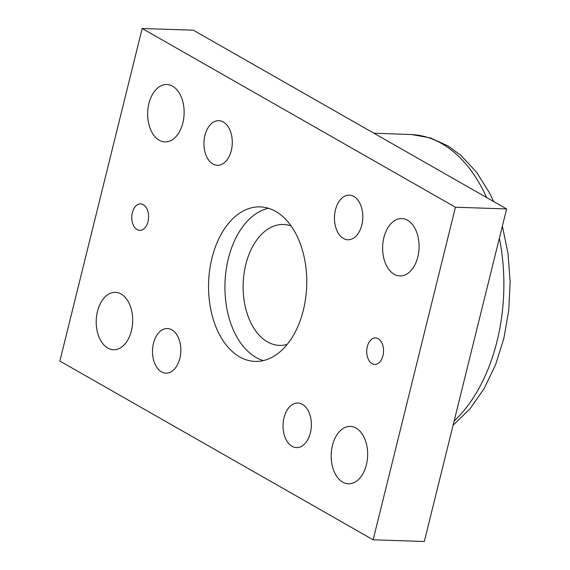 <?xml version="1.0" encoding="UTF-8"?>
<svg xmlns="http://www.w3.org/2000/svg" width="570" height="570" viewBox="0 0 570 570"><rect width="100%" height="100%" fill="white"/><g stroke="black" fill="none" stroke-linecap="round" stroke-linejoin="round"><path stroke-width="0.85" d="M287.152 344.444A60.477 38.382 91.9 0 1 245.791 264.551A60.477 38.382 91.9 0 1 291.106 225.948M303.34 310.215A77.299 49.063 91.9 0 1 255.075 361.409A77.299 49.063 91.9 0 1 208.613 282.513A77.299 49.063 91.9 0 1 260.233 206.889A77.299 49.063 91.9 0 1 303.34 310.215M263.304 360.596A77.299 49.063 91.9 0 1 228.342 258.63A77.299 49.063 91.9 0 1 268.385 208.242M204.915 135.46A22.323 14.165 91.9 0 1 218.852 120.676A22.323 14.165 91.9 0 1 232.268 143.455A22.323 14.165 91.9 0 1 217.362 165.293A22.323 14.165 91.9 0 1 204.915 135.46M335.445 209.931A22.323 14.165 91.9 0 1 349.382 195.147A22.323 14.165 91.9 0 1 362.798 217.932A22.323 14.165 91.9 0 1 347.899 239.763A22.323 14.165 91.9 0 1 335.445 209.931M284.01 417.782A22.323 14.165 91.9 0 1 297.946 402.997A22.323 14.165 91.9 0 1 311.363 425.783A22.323 14.165 91.9 0 1 296.457 447.614A22.323 14.165 91.9 0 1 284.01 417.782M153.48 343.311A22.323 14.165 91.9 0 1 167.409 328.527A22.323 14.165 91.9 0 1 180.825 351.305A22.323 14.165 91.9 0 1 165.927 373.143A22.323 14.165 91.9 0 1 153.48 343.311M366.389 464.778A28.714 18.226 91.9 0 1 348.462 483.795A28.714 18.226 91.9 0 1 331.198 454.49A28.714 18.226 91.9 0 1 350.372 426.403A28.714 18.226 91.9 0 1 366.389 464.778M182.863 122.878A28.714 18.226 91.9 0 1 164.937 141.894A28.714 18.226 91.9 0 1 147.68 112.589A28.714 18.226 91.9 0 1 166.846 84.502A28.714 18.226 91.9 0 1 182.863 122.878M131.421 330.728A28.714 18.226 91.9 0 1 113.494 349.745A28.714 18.226 91.9 0 1 96.237 320.44A28.714 18.226 91.9 0 1 115.411 292.353A28.714 18.226 91.9 0 1 131.421 330.728M417.824 256.928A28.714 18.226 91.9 0 1 399.898 275.944A28.714 18.226 91.9 0 1 382.641 246.639A28.714 18.226 91.9 0 1 401.807 218.552A28.714 18.226 91.9 0 1 417.824 256.928M382.969 355.637A13.253 8.415 91.9 0 1 374.697 364.415A13.253 8.415 91.9 0 1 366.731 350.892A13.253 8.415 91.9 0 1 375.573 337.924A13.253 8.415 91.9 0 1 382.969 355.637M148.008 221.588A13.253 8.415 91.9 0 1 139.728 230.365A13.253 8.415 91.9 0 1 131.77 216.842A13.253 8.415 91.9 0 1 140.612 203.875A13.253 8.415 91.9 0 1 148.008 221.588M59.864 361.059L142.165 28.5L193.337 30.203L506.616 208.941L424.315 541.5L373.143 539.797L59.864 361.059M142.165 28.5L455.444 207.231L506.616 208.941M455.444 207.231L373.143 539.797M373.849 133.195L411.825 134.563A154.648 98.161 91.9 0 1 486.58 197.505M499.377 238.196A154.648 98.161 91.9 0 1 454.112 421.095M411.825 134.563L430.464 137.933L448.027 145.934L460.831 155.289L476.627 172.283L489.666 193.187L493.634 201.531M502.37 226.105L507.998 253.358L510.136 281.837L508.725 310.565L503.816 338.559L495.544 364.857L484.137 388.583L469.887 408.961L453.086 425.263"/></g></svg>
